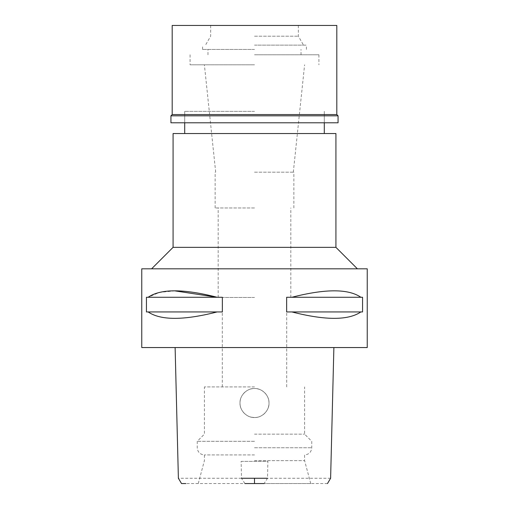 <?xml version="1.0" encoding="UTF-8"?>
<svg xmlns="http://www.w3.org/2000/svg" width="509" height="509" viewBox="0 0 509 509"><rect width="100%" height="100%" fill="white"/><g stroke="black" fill="none" stroke-linecap="round" stroke-linejoin="round"><path stroke-width="0.38" stroke-dasharray="2.54 1.91" d="M327.484 483.55L185.823 483.55M254.5 483.55L310.744 483.55L254.5 483.55M244.899 483.55L241.482 478.263L241.126 461.358L267.874 461.364L267.518 478.263L264.101 483.55M241.126 461.358L267.874 461.358M330.615 478.263L267.518 478.263M241.482 478.263L178.385 478.263M254.5 417.52C250.167 417.068 248.36 416.941 244.244 413.263C241.381 410.235 239.968 406.825 240.006 403.026C239.637 395.506 247.062 388.081 254.5 388.532C261.842 388.093 269.407 395.455 268.994 403.026C269.439 410.407 262.027 417.927 254.5 417.52C261.842 417.959 269.407 410.598 268.994 403.02C269.439 395.646 262.027 388.125 254.5 388.532A14.494 14.494 0 0 0 240.006 403.026A14.494 14.494 0 0 0 254.5 417.52A14.494 14.494 0 0 0 268.994 403.026A14.494 14.494 0 0 0 254.5 388.532C247.158 388.093 239.593 395.455 240.006 403.026C239.561 410.407 246.973 417.927 254.5 417.52C247.158 417.959 239.593 410.598 240.006 403.02C239.561 395.646 246.973 388.125 254.5 388.532C261.811 388.055 269.306 395.366 268.994 402.969C269.503 410.318 262.167 417.844 254.5 417.52M367.237 347.552L141.763 347.552M254.5 347.552L333.185 347.552L254.5 347.552M141.763 268.816L367.237 268.816M217.108 311.941L146.446 311.941L146.446 297.269L222.357 297.269L222.357 311.941L148.144 311.941C160.666 320.479 183.654 320.479 217.108 311.941L148.144 311.941M148.144 297.269L222.357 297.269L148.144 297.269L159.438 292.401L174.81 290.862M360.856 311.941L286.643 311.941L286.643 297.269L362.554 297.269L362.554 311.941L291.892 311.941C325.346 320.479 348.334 320.479 360.856 311.941L291.892 311.941M362.554 297.269L360.856 297.269C348.379 288.686 325.391 288.686 291.892 297.269L362.554 297.269M254.5 268.816L357.394 268.816L254.5 268.816M335.921 247.342L173.079 247.342M173.079 133.53L335.921 133.53M254.5 133.53L324.29 133.53L254.5 133.53M254.5 111.344L184.71 111.344L254.5 111.344M254.5 64.815L190.08 64.815L254.5 64.815M254.5 172.182L293.865 172.182L254.5 172.182M254.5 207.971L215.135 207.971L254.5 207.971M254.5 297.447L218.176 297.447L254.5 297.447M254.5 386.916L204.395 386.916L254.5 386.916M254.5 434.158L304.605 434.158L254.5 434.158M254.5 441.316L197.237 441.316L254.5 441.316M254.5 454.919L204.395 454.919L254.5 454.919M254.5 460.645L304.605 460.645L254.5 460.645M291.892 297.269L360.856 297.269M338.065 122.796L170.935 122.796M254.5 54.794L318.92 54.794L254.5 54.794M254.5 49.43L202.607 49.43L254.5 49.43M254.5 45.136L306.393 45.136L254.5 45.136M254.5 36.184L298.344 36.184L254.5 36.184M172.188 25.45L336.812 25.45M336.812 114.563L172.188 114.563M170.935 115.817L338.065 115.817M254.5 447.761L311.762 447.761L254.5 447.761M184.71 122.796L184.71 111.344L184.71 122.796M324.29 122.796L324.29 111.344L324.29 122.796M190.08 54.794L190.08 64.815M318.92 54.794L318.92 64.815M215.682 172.182L204.395 64.815M293.318 172.182L304.605 64.815M215.135 207.971L215.135 172.182M293.865 207.971L293.865 172.182M218.176 297.447L218.176 207.971M290.824 297.447L290.824 207.971M222.293 386.916L222.293 297.447M286.707 386.916L286.707 297.447M310.744 483.55L304.605 460.645L304.605 454.919C308.95 454.492 311.336 452.107 311.762 447.761L311.762 441.316L304.605 434.158L304.605 386.916M198.256 483.55L204.395 460.645L204.395 454.919C200.05 454.492 197.664 452.107 197.237 447.761L197.237 441.316L204.395 434.158L204.395 386.916M301.023 54.794L301.023 49.43M207.977 54.794L207.977 49.43M306.393 49.43L306.393 45.136M202.607 49.43L202.607 45.136M298.344 25.45L298.344 36.184L303.51 45.136M210.656 25.45L210.656 36.184L205.49 45.136"/><path stroke-width="0.76" d="M244.899 483.55L264.101 483.55M185.823 483.55L181.516 483.55L178.385 478.263L175.121 347.552M241.482 478.263L267.518 478.263M254.5 347.552L367.237 347.552L367.237 268.816L141.763 268.816L141.763 347.552L254.5 347.552M148.144 311.941L146.446 311.941L146.446 297.269L148.144 297.269C160.621 288.686 183.609 288.686 217.108 297.269L222.357 297.269L222.357 311.941L217.108 311.941C183.654 320.479 160.666 320.479 148.144 311.941L217.108 311.941M174.81 290.862L217.108 297.269L148.144 297.269M291.892 311.941L286.643 311.941L286.643 297.269L291.892 297.269C325.391 288.686 348.379 288.686 360.856 297.269L362.554 297.269L362.554 311.941L360.856 311.941C348.334 320.479 325.346 320.479 291.892 311.941L360.856 311.941M151.606 268.816L173.079 247.342L335.921 247.342L357.394 268.816M335.921 247.342L335.921 133.53L173.079 133.53L173.079 247.342M360.856 297.269L291.892 297.269M254.5 25.45L172.188 25.45L172.188 114.563L336.812 114.563L336.812 25.45L254.5 25.45M336.812 114.563L338.065 115.817L170.935 115.817L172.188 114.563M170.935 115.817L170.935 122.796L338.065 122.796L338.065 115.817M254.5 478.263L254.5 483.55M327.484 483.55L330.615 478.263L333.879 347.552M184.71 133.53L184.71 122.796M324.29 133.53L324.29 122.796"/></g></svg>
